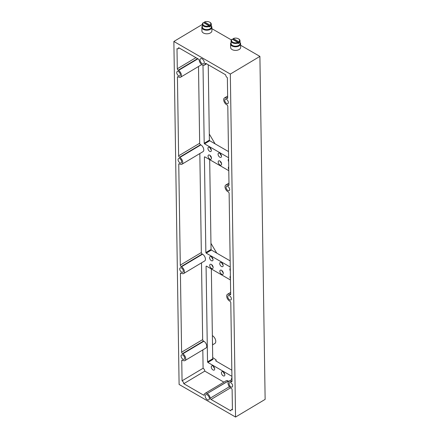 <?xml version="1.0" encoding="UTF-8"?>
<svg xmlns="http://www.w3.org/2000/svg" width="439" height="439" viewBox="0 0 439 439"><rect width="100%" height="100%" fill="white"/><g stroke="black" fill="none" stroke-linecap="round" stroke-linejoin="round"><path stroke-width="0.66" d="M230.843 382.759A2.546 1.443 -120.9 0 0 229.57 382.632A2.546 1.443 -120.9 0 0 229.229 384.657A2.546 1.443 -120.9 0 0 230.909 386.88A2.546 1.443 -120.9 0 0 232.182 387.006A2.546 1.443 -120.9 0 0 232.522 384.981A2.546 1.443 -120.9 0 0 230.843 382.759M229.515 295.705A2.546 1.443 -120.9 0 0 228.242 295.584A2.546 1.443 -120.9 0 0 227.901 297.604A2.546 1.443 -120.9 0 0 229.581 299.826A2.546 1.443 -120.9 0 0 230.854 299.952A2.546 1.443 -120.9 0 0 231.194 297.927A2.546 1.443 -120.9 0 0 229.515 295.705M227.852 186.41A2.546 1.443 -120.9 0 0 226.573 186.284A2.546 1.443 -120.9 0 0 226.233 188.309A2.546 1.443 -120.9 0 0 227.912 190.526A2.546 1.443 -120.9 0 0 229.185 190.652A2.546 1.443 -120.9 0 0 229.531 188.633A2.546 1.443 -120.9 0 0 227.852 186.41M226.524 99.357A2.546 1.443 -120.9 0 0 225.245 99.23A2.546 1.443 -120.9 0 0 224.905 101.255A2.546 1.443 -120.9 0 0 226.584 103.478A2.546 1.443 -120.9 0 0 227.857 103.604A2.546 1.443 -120.9 0 0 228.203 101.579A2.546 1.443 -120.9 0 0 226.524 99.357M178.519 71.639A2.546 1.443 -120.9 0 0 177.241 71.513A2.546 1.443 -120.9 0 0 176.901 73.538A2.546 1.443 -120.9 0 0 178.58 75.76A2.546 1.443 -120.9 0 0 179.853 75.887A2.546 1.443 -120.9 0 0 180.199 73.862A2.546 1.443 -120.9 0 0 178.519 71.639M179.847 158.693A2.546 1.443 -120.9 0 0 178.569 158.567A2.546 1.443 -120.9 0 0 178.229 160.592A2.546 1.443 -120.9 0 0 179.908 162.814A2.546 1.443 -120.9 0 0 181.181 162.94A2.546 1.443 -120.9 0 0 181.526 160.915A2.546 1.443 -120.9 0 0 179.847 158.693M181.51 267.993A2.546 1.443 -120.9 0 0 180.237 267.867A2.546 1.443 -120.9 0 0 179.897 269.892A2.546 1.443 -120.9 0 0 181.576 272.114A2.546 1.443 -120.9 0 0 182.849 272.235A2.546 1.443 -120.9 0 0 183.189 270.215A2.546 1.443 -120.9 0 0 181.51 267.993M182.838 355.041A2.546 1.443 -120.9 0 0 181.565 354.921A2.546 1.443 -120.9 0 0 181.225 356.94A2.546 1.443 -120.9 0 0 182.904 359.162A2.546 1.443 -120.9 0 0 184.177 359.289A2.546 1.443 -120.9 0 0 184.517 357.264A2.546 1.443 -120.9 0 0 182.838 355.041M202.116 58.831A2.991 1.696 -120.9 0 0 200.618 58.683A2.991 1.696 -120.9 0 0 200.217 61.059A2.991 1.696 -120.9 0 0 202.187 63.666A2.991 1.696 -120.9 0 0 203.685 63.814A2.991 1.696 -120.9 0 0 204.086 61.438A2.991 1.696 -120.9 0 0 202.116 58.831M207.235 394.853A2.991 1.696 -120.9 0 0 205.743 394.705A2.991 1.696 -120.9 0 0 205.342 397.081A2.991 1.696 -120.9 0 0 207.312 399.688A2.991 1.696 -120.9 0 0 208.805 399.836A2.991 1.696 -120.9 0 0 209.211 397.46A2.991 1.696 -120.9 0 0 207.235 394.853M240.051 42.473A5.01 2.941 179.1 0 1 240.599 43.779A5.01 2.941 179.1 0 1 237.526 46.55A5.01 2.941 179.1 0 1 232.05 45.969A5.01 2.941 179.1 0 1 230.585 43.933A5.01 2.941 179.1 0 1 231.09 42.61M230.585 43.933L230.64 47.527A5.01 2.941 -0.9 0 0 232.105 49.569A5.01 2.941 -0.9 0 0 237.581 50.145A5.01 2.941 -0.9 0 0 240.654 47.379L240.599 43.779M211.318 25.885A5.01 2.941 179.1 0 1 211.861 27.191A5.01 2.941 179.1 0 1 208.794 29.956A5.01 2.941 179.1 0 1 203.317 29.38A5.01 2.941 179.1 0 1 201.847 27.339A5.01 2.941 179.1 0 1 202.352 26.022M201.847 27.339L201.902 30.939A5.01 2.941 -0.9 0 0 203.372 32.98A5.01 2.941 -0.9 0 0 208.849 33.556A5.01 2.941 -0.9 0 0 211.916 30.785L211.861 27.191M231.94 377.666A2.425 1.377 -120.9 0 0 231.715 379.598M223.094 371.877A2.425 1.377 -120.9 0 0 221.882 371.756A2.425 1.377 -120.9 0 0 221.552 373.682A2.425 1.377 -120.9 0 0 223.155 375.8A2.425 1.377 -120.9 0 0 224.367 375.921A2.425 1.377 -120.9 0 0 224.697 373.995A2.425 1.377 -120.9 0 0 223.094 371.877M223.5 372.162A2.425 1.377 -120.9 0 0 224.773 374.302M212.953 366.022A2.425 1.377 -120.9 0 0 211.735 365.901A2.425 1.377 -120.9 0 0 211.411 367.827A2.425 1.377 -120.9 0 0 213.014 369.945A2.425 1.377 -120.9 0 0 214.227 370.066A2.425 1.377 -120.9 0 0 214.55 368.14A2.425 1.377 -120.9 0 0 212.953 366.022M213.359 366.307A2.425 1.377 -120.9 0 0 214.633 368.447M228.724 166.809A2.425 1.377 -120.9 0 0 228.763 169.355M219.879 161.014A2.425 1.377 -120.9 0 0 218.666 160.899A2.425 1.377 -120.9 0 0 218.337 162.825A2.425 1.377 -120.9 0 0 219.939 164.943A2.425 1.377 -120.9 0 0 221.152 165.064A2.425 1.377 -120.9 0 0 221.481 163.132A2.425 1.377 -120.9 0 0 219.879 161.014M220.285 161.305A2.425 1.377 -120.9 0 0 221.558 163.445M209.738 155.159A2.425 1.377 -120.9 0 0 208.52 155.044A2.425 1.377 -120.9 0 0 208.196 156.97A2.425 1.377 -120.9 0 0 209.798 159.088A2.425 1.377 -120.9 0 0 211.011 159.209A2.425 1.377 -120.9 0 0 211.335 157.277A2.425 1.377 -120.9 0 0 209.738 155.159M210.144 155.45A2.425 1.377 -120.9 0 0 211.417 157.585M228.604 159.072A2.425 1.377 -120.9 0 0 228.642 161.618M219.758 153.277A2.425 1.377 -120.9 0 0 218.545 153.162A2.425 1.377 -120.9 0 0 218.221 155.088A2.425 1.377 -120.9 0 0 219.818 157.206A2.425 1.377 -120.9 0 0 221.036 157.327A2.425 1.377 -120.9 0 0 221.36 155.395A2.425 1.377 -120.9 0 0 219.758 153.277M220.164 153.568A2.425 1.377 -120.9 0 0 221.443 155.702M209.617 147.422A2.425 1.377 -120.9 0 0 208.404 147.306A2.425 1.377 -120.9 0 0 208.075 149.233A2.425 1.377 -120.9 0 0 209.677 151.351A2.425 1.377 -120.9 0 0 210.89 151.471A2.425 1.377 -120.9 0 0 211.219 149.54A2.425 1.377 -120.9 0 0 209.617 147.422M210.023 147.713A2.425 1.377 -120.9 0 0 211.302 149.847M230.393 276.109A2.425 1.377 -120.9 0 0 230.431 278.65M221.547 270.314A2.425 1.377 -120.9 0 0 220.329 270.194A2.425 1.377 -120.9 0 0 220.005 272.125A2.425 1.377 -120.9 0 0 221.607 274.243A2.425 1.377 -120.9 0 0 222.82 274.364A2.425 1.377 -120.9 0 0 223.144 272.432A2.425 1.377 -120.9 0 0 221.547 270.314M221.953 270.605A2.425 1.377 -120.9 0 0 223.226 272.74M211.4 264.459A2.425 1.377 -120.9 0 0 210.188 264.338A2.425 1.377 -120.9 0 0 209.864 266.27A2.425 1.377 -120.9 0 0 211.461 268.388A2.425 1.377 -120.9 0 0 212.679 268.503A2.425 1.377 -120.9 0 0 213.003 266.577A2.425 1.377 -120.9 0 0 211.4 264.459M211.807 264.75A2.425 1.377 -120.9 0 0 213.085 266.885M230.272 268.372A2.425 1.377 -120.9 0 0 230.31 270.912M221.426 262.577A2.425 1.377 -120.9 0 0 220.213 262.456A2.425 1.377 -120.9 0 0 219.884 264.388A2.425 1.377 -120.9 0 0 221.486 266.506A2.425 1.377 -120.9 0 0 222.699 266.621A2.425 1.377 -120.9 0 0 223.028 264.695A2.425 1.377 -120.9 0 0 221.426 262.577M221.832 262.868A2.425 1.377 -120.9 0 0 223.111 265.002M211.285 256.722A2.425 1.377 -120.9 0 0 210.072 256.601A2.425 1.377 -120.9 0 0 209.743 258.533A2.425 1.377 -120.9 0 0 211.346 260.651A2.425 1.377 -120.9 0 0 212.558 260.766A2.425 1.377 -120.9 0 0 212.888 258.84A2.425 1.377 -120.9 0 0 211.285 256.722M211.691 257.013A2.425 1.377 -120.9 0 0 212.97 259.147M238.487 38.83A4.483 2.634 179.1 0 1 238.602 38.89A4.483 2.634 179.1 0 1 238.712 38.956A4.483 2.634 179.1 0 1 240.029 40.778A4.483 2.634 179.1 0 1 239.195 42.336L239.206 42.918A4.483 2.634 179.1 0 1 238.157 43.543L238.147 42.962A4.483 2.634 179.1 0 1 232.374 42.742A4.483 2.634 179.1 0 1 231.062 40.915A4.483 2.634 179.1 0 1 231.896 39.356L232.231 39.164L237.795 42.38A4.006 2.354 179.1 0 1 232.708 42.149A4.006 2.354 179.1 0 1 232.231 39.164M231.062 40.915L231.106 43.626A4.483 2.634 -0.9 0 0 232.418 45.447A4.483 2.634 -0.9 0 0 237.318 45.963A4.483 2.634 -0.9 0 0 240.067 43.488L240.029 40.778M209.749 22.241A4.483 2.634 179.1 0 1 209.864 22.301A4.483 2.634 179.1 0 1 209.979 22.362A4.483 2.634 179.1 0 1 211.291 24.189A4.483 2.634 179.1 0 1 210.457 25.747L210.468 26.329A4.483 2.634 179.1 0 1 209.419 26.955L209.414 26.373A4.483 2.634 179.1 0 1 203.641 26.148A4.483 2.634 179.1 0 1 202.33 24.326A4.483 2.634 179.1 0 1 203.158 22.762L203.498 22.576L209.063 25.791A4.006 2.354 179.1 0 1 203.97 25.561A4.006 2.354 179.1 0 1 203.498 22.576M202.33 24.326L202.368 27.031A4.483 2.634 -0.9 0 0 203.68 28.859A4.483 2.634 -0.9 0 0 208.585 29.375A4.483 2.634 -0.9 0 0 211.335 26.894L211.291 24.189M239.206 42.918L232.95 39.307L233.279 38.539A4.006 2.354 179.1 0 1 238.267 38.709A4.006 2.354 179.1 0 1 238.372 38.769A4.006 2.354 179.1 0 1 238.843 41.754L239.195 42.336M210.468 26.329L204.217 22.718L204.547 21.95A4.006 2.354 179.1 0 1 209.535 22.12A4.006 2.354 179.1 0 1 209.633 22.18A4.006 2.354 179.1 0 1 210.111 25.16L210.457 25.747M204.547 21.95L210.111 25.16M209.414 26.373L209.063 25.791M233.279 38.539L238.843 41.754M238.147 42.962L237.795 42.38M212.717 358.762L213.063 359.343L207.872 362.444L207.526 361.862L212.717 358.762L212.471 342.376A4.78 2.711 59.1 0 1 212.492 344.171M206.385 266.1L206.072 266.297L206.401 266.105L206.072 266.297L207.526 361.862M209.683 159.664L211.049 249.462L211.395 250.043L230.157 260.876M211.395 250.043L206.204 253.144L205.858 252.562L211.049 249.462M204.717 156.8L204.404 156.997L204.733 156.811L204.404 156.997L205.858 252.562M208.234 64.763L209.387 140.162L209.727 140.743L228.494 151.576M209.727 140.743L204.536 143.849L204.195 143.268L209.387 140.162M211.346 268.964L212.471 342.376M207.872 362.444L231.918 376.327M231.825 370.176L215.747 360.891L216.114 359.887L212.701 357.533M230.448 279.989L206.401 266.105M206.204 253.144L230.25 267.027M228.785 170.694L204.733 156.811M203.005 65.274L204.195 143.268M204.536 143.849L228.587 157.733M231.968 379.45L228.796 381.343A4.05 2.299 59.1 0 0 228.253 384.564A4.05 2.299 59.1 0 0 230.925 388.098L231.265 388.296A1.196 0.68 -120.9 0 1 232.121 389.75L232.429 409.905A2.354 1.333 59.1 0 0 231.254 409.79A2.354 1.333 59.1 0 0 230.799 410.849L211.077 399.468A1.196 0.68 -120.9 0 1 210.232 398.168L229.394 386.715M231.161 381.738L231.995 381.239A1.196 0.68 -120.9 0 1 231.759 381.793A1.196 0.68 -120.9 0 1 231.161 381.738L230.826 381.54L231.99 380.843M230.64 292.396L227.468 294.289A4.05 2.299 59.1 0 0 226.925 297.51A4.05 2.299 59.1 0 0 229.597 301.044L229.937 301.242A1.196 0.68 -120.9 0 1 230.793 302.696L231.995 381.255M228.971 183.096L225.805 184.989A4.05 2.299 59.1 0 0 225.256 188.21A4.05 2.299 59.1 0 0 227.929 191.75L228.269 191.942A1.196 0.68 -120.9 0 1 229.131 193.396L230.667 294.207A1.196 0.68 -120.9 0 1 230.437 294.745A1.196 0.68 -120.9 0 1 229.838 294.684L229.498 294.487L230.662 293.795M228.17 185.384L228.999 184.89A1.196 0.68 -120.9 0 1 228.768 185.445A1.196 0.68 -120.9 0 1 228.17 185.384L227.83 185.192L228.993 184.495M227.643 96.042L224.477 97.941A4.05 2.299 59.1 0 0 223.928 101.157A4.05 2.299 59.1 0 0 226.606 104.696L226.941 104.888A1.196 0.68 -120.9 0 1 227.803 106.348L228.999 184.907M226.842 98.331L227.671 97.837A1.196 0.68 -120.9 0 1 227.44 98.391A1.196 0.68 -120.9 0 1 226.842 98.331L226.502 98.138L227.665 97.442M179.299 48.054L178.174 48.729A2.354 1.333 59.1 0 0 178.629 47.67L198.346 59.056A1.196 0.68 -120.9 0 1 199.196 60.352A4.181 2.371 59.1 0 0 202.159 64.901L202.253 64.95A4.181 2.371 59.1 0 0 204.349 65.159A4.181 2.371 59.1 0 0 205.128 63.781A1.196 0.68 -120.9 0 1 205.353 63.386A1.196 0.68 -120.9 0 1 205.951 63.446L225.673 74.828A2.354 1.333 59.1 0 0 227.364 77.692L227.671 97.853M197.929 58.815L178.497 70.421L178.163 70.229A1.196 0.68 -120.9 0 1 177.301 68.769L195.915 57.652M179.825 157.475A4.05 2.299 59.1 0 1 182.498 161.009A4.05 2.299 59.1 0 1 181.955 164.23L202.994 151.658A4.05 2.299 -120.9 0 0 203.542 148.437A4.05 2.299 -120.9 0 0 200.87 144.903L179.825 157.475L179.491 157.277A1.196 0.68 -120.9 0 1 178.629 155.823L177.433 77.264A1.196 0.68 -120.9 0 1 177.663 76.726A1.196 0.68 -120.9 0 1 178.261 76.787L178.596 76.979A4.05 2.299 59.1 0 0 180.627 77.182A4.05 2.299 59.1 0 0 181.17 73.961A4.05 2.299 59.1 0 0 178.497 70.421M200.87 144.903L200.53 144.705L179.491 157.277M179.589 163.835A1.196 0.68 -120.9 0 0 178.991 163.78A1.196 0.68 -120.9 0 0 178.755 164.318L179.573 163.829L179.924 164.032A4.05 2.299 59.1 0 0 181.955 164.23M181.494 266.775A4.05 2.299 59.1 0 1 184.166 270.309A4.05 2.299 59.1 0 1 183.623 273.53L204.662 260.958A4.05 2.299 -120.9 0 0 205.205 257.737A4.05 2.299 -120.9 0 0 202.533 254.203L181.494 266.775L181.153 266.577A1.196 0.68 -120.9 0 1 180.297 265.123L201.336 252.551A1.196 0.68 -120.9 0 0 202.198 254.005L181.153 266.577M202.533 254.203L202.198 254.005M181.252 273.135A1.196 0.68 -120.9 0 0 180.654 273.074A1.196 0.68 -120.9 0 0 180.424 273.612L181.241 273.129L181.592 273.332A4.05 2.299 59.1 0 0 183.623 273.53M182.822 353.823A4.05 2.299 59.1 0 1 185.494 357.362A4.05 2.299 59.1 0 1 184.951 360.584L205.99 348.012A4.05 2.299 -120.9 0 0 206.533 344.791A4.05 2.299 -120.9 0 0 203.861 341.251L182.822 353.823L182.481 353.631A1.196 0.68 -120.9 0 1 181.62 352.177L202.664 339.605A1.196 0.68 -120.9 0 0 203.526 341.059L182.481 353.631M203.861 341.251L203.526 341.059M202.818 349.905L203.098 368.255L182.059 380.827L181.751 360.666A1.196 0.68 -120.9 0 1 181.982 360.128A1.196 0.68 -120.9 0 1 182.58 360.189L182.92 360.381A4.05 2.299 59.1 0 0 184.951 360.584M228.768 381.359A4.181 2.371 -120.9 0 0 228.307 381.052L228.214 380.997A4.181 2.371 -120.9 0 0 226.118 380.789L205.079 393.36A4.181 2.371 59.1 0 1 207.17 393.569L228.214 380.997M228.307 381.052L207.17 393.569M180.627 77.182L201.666 64.604A4.05 2.299 -120.9 0 0 201.699 64.588M198.499 66.503L199.668 143.251A1.196 0.68 -120.9 0 0 200.53 144.705M199.827 153.551L201.336 252.551M201.496 262.851L202.664 339.605M182.059 380.827A2.354 1.333 59.1 0 1 183.754 383.691L204.793 371.12A2.354 1.333 -120.9 0 0 203.098 368.255M204.793 371.12L223.874 382.133M209.293 134.038A6.058 3.435 -120.9 0 0 209.332 134.104L214.55 142.938A6.058 3.435 -120.9 0 0 215.187 143.893M212.366 335.55A2.469 1.399 -120.9 0 0 212.723 335.84A4.703 2.667 59.1 0 1 215.544 339.918A4.703 2.667 59.1 0 1 214.885 343.452L212.509 344.939M210.956 243.338A6.058 3.435 -120.9 0 0 210.994 243.404L216.218 252.238A6.058 3.435 -120.9 0 0 216.855 253.193M228.796 381.343A4.05 2.299 59.1 0 1 230.826 381.54M227.468 294.289A4.05 2.299 59.1 0 1 229.498 294.487M225.805 184.989A4.05 2.299 59.1 0 1 227.83 185.192M224.477 97.941A4.05 2.299 59.1 0 1 226.502 98.138M178.174 48.729A2.354 1.333 59.1 0 1 176.994 48.614L177.301 68.769M178.755 164.318L180.297 265.123M180.424 273.612L181.62 352.177M183.754 383.691L203.471 395.073A1.196 0.68 -120.9 0 0 204.069 395.133A1.196 0.68 -120.9 0 0 204.294 394.738A4.181 2.371 59.1 0 1 205.079 393.36M207.263 393.624A4.181 2.371 59.1 0 1 210.232 398.168M173.866 41.469L230.327 74.065L259.899 56.395L265.134 399.38L235.556 417.05L179.101 384.454L173.866 41.469L202.33 24.463M211.883 28.672L231.375 39.922M240.621 45.261L259.899 56.395M235.556 417.05L230.327 74.065M229.838 294.684L230.667 294.185M197.588 58.617L178.163 70.229M214.051 143.24L214.55 142.938M212.723 335.84L212.372 336.044M215.719 252.54L216.218 252.238M230.535 387.84L211.077 399.468M205.809 63.375L205.128 63.781M177.433 77.264L178.245 76.776M178.629 155.823L199.668 143.251M181.751 360.666L182.569 360.178M203.471 395.073L204.322 394.568M238.267 38.709L238.602 38.89M209.535 22.12L209.864 22.301M216.131 361.11L216.114 359.887M232.418 409.093L231.254 409.79M206.593 63.814L204.349 65.159"/></g></svg>
